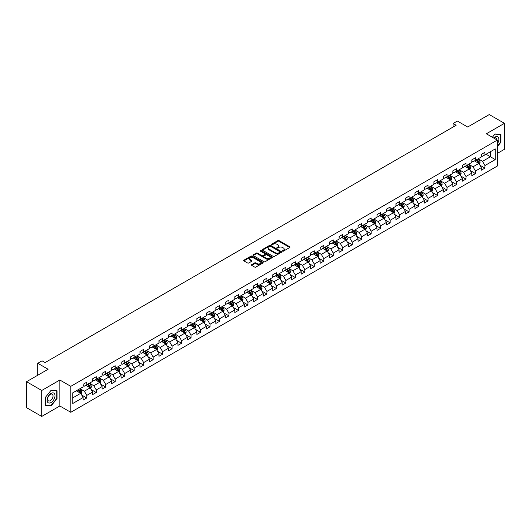 <?xml version="1.0" encoding="UTF-8"?>
<svg xmlns="http://www.w3.org/2000/svg" width="531" height="531" viewBox="0 0 531 531"><rect width="100%" height="100%" fill="white"/><g stroke="black" fill="none" stroke-linecap="round" stroke-linejoin="round"><path stroke-width="0.8" d="M282.592 251.163A0.591 0.339 0 0 0 283.428 251.163L289.767 247.499A0.843 0.485 0 0 0 290.012 247.154A0.843 0.485 0 0 0 289.767 246.809L279.027 240.616A0.843 0.485 0 0 0 277.839 240.616L271.5 244.273A0.591 0.339 0 0 0 272.337 244.751L273.153 244.28A2.701 1.56 0 0 1 276.97 244.28L277.866 244.798A2.701 1.56 0 0 1 278.656 245.899A2.701 1.56 0 0 1 277.866 247.001L277.049 247.473A0.591 0.339 0 0 0 277.879 247.957L278.702 247.486A2.701 1.56 0 0 1 282.519 247.486L283.415 247.997A2.701 1.56 0 0 1 284.204 249.105A2.701 1.56 0 0 1 283.415 250.207L282.592 250.678A0.591 0.339 0 0 0 282.592 251.163L282.592 250.678M251.648 264.65A0.843 0.485 0 0 0 251.402 264.996A0.843 0.485 0 0 0 251.648 265.341L254.661 267.08A0.843 0.485 0 0 0 255.856 267.08L262.891 263.018A0.843 0.485 0 0 0 263.144 262.672A0.843 0.485 0 0 0 262.891 262.327L252.159 256.128A0.843 0.485 0 0 0 250.964 256.128L243.928 260.19A0.843 0.485 0 0 0 243.676 260.535A0.843 0.485 0 0 0 243.928 260.88L247.565 262.984A0.843 0.485 0 0 0 248.76 262.984L251.767 261.239A0.843 0.485 0 0 0 252.019 260.9A0.843 0.485 0 0 0 251.767 260.555L249.962 259.513A2.257 1.301 0 0 1 249.304 258.59A2.257 1.301 0 0 1 250.698 257.389A2.257 1.301 0 0 1 253.154 257.668L260.223 261.75A2.257 1.301 0 0 1 260.887 262.672A2.257 1.301 0 0 1 259.493 263.874A2.257 1.301 0 0 1 257.031 263.595L255.856 262.911A0.843 0.485 0 0 0 254.661 262.911L251.648 264.65L251.648 265.341L254.661 263.615L254.661 262.911M497.281 153.439L504.45 149.297L504.45 123.331L489.257 114.563L467.685 127.015L457.35 121.055L453.096 123.511L456.136 125.263L45.082 362.58L42.049 360.828L37.794 363.284L37.794 375.211M41.743 390.477L41.743 416.437L59.85 405.983L59.85 380.017L41.743 390.477L26.55 381.703L48.122 369.251L37.794 363.284M59.85 380.017L70.789 386.336L497.281 140.104L497.281 166.07L70.789 412.302L70.789 386.336M504.45 123.331L486.343 133.785L497.281 140.104M273.213 256.367A0.843 0.485 0 0 0 274.408 256.367L281.443 252.305A0.843 0.485 0 0 0 281.695 251.959A0.843 0.485 0 0 0 281.443 251.614L270.71 245.415A0.843 0.485 0 0 0 269.516 245.415L262.473 249.484A0.843 0.485 0 0 0 262.228 249.822A0.843 0.485 0 0 0 262.473 250.167L273.213 256.367M260.655 251.289A0.591 0.339 0 0 1 261.252 251.369L272.157 257.668L265.128 261.723A0.843 0.485 0 0 1 263.94 261.723L253.201 255.524L253.201 254.834A0.843 0.485 0 0 0 252.955 255.179A0.843 0.485 0 0 0 253.201 255.524M253.201 254.834L256.214 253.095A0.843 0.485 0 0 1 257.409 253.095L261.763 255.61A0.843 0.485 0 0 0 262.951 255.61L264.949 254.455A0.843 0.485 0 0 0 265.201 254.11A0.843 0.485 0 0 0 264.949 253.772L260.416 251.15A0.591 0.339 0 0 1 261.252 250.672L272.171 256.971A0.843 0.485 0 0 1 272.416 257.316A0.843 0.485 0 0 1 272.171 257.661L272.171 256.971M41.743 416.437L26.55 407.669L26.55 381.703M81.701 395.051L86.772 397.984L86.772 395.422L92.606 392.051L92.606 394.613L96.257 392.509L96.257 389.946L102.085 386.581L102.085 389.143L105.735 387.039L105.735 384.477L111.57 381.105L111.57 383.667L115.214 381.563L115.214 379.001L121.048 375.636L121.048 378.198L124.692 376.087L124.692 373.525L130.526 370.16L130.526 372.722L134.177 370.618L134.177 368.056L140.011 364.684L140.011 367.246L143.655 365.142L143.655 362.58L149.49 359.215L149.49 361.777L153.134 359.673L153.134 357.111L158.968 353.739L158.968 356.301L162.612 354.197L162.612 351.635L168.446 348.27L168.446 350.825L172.097 348.721L172.097 346.159L177.931 342.794L177.931 345.356L181.575 343.252L181.575 340.69L187.41 337.318L187.41 339.88L191.054 337.776L191.054 335.214L196.888 331.848L196.888 334.411L200.539 332.3L200.539 329.744L206.373 326.373L206.373 328.935L210.017 326.83L210.017 324.268L215.851 320.903L215.851 323.459L219.495 321.355L219.495 318.792L225.33 315.427L225.33 317.989L228.974 315.885L228.974 313.323L234.808 309.951L234.808 312.513L238.459 310.409L238.459 307.847L244.293 304.482L244.293 307.044L247.937 304.933L247.937 302.378L253.772 299.006L253.772 301.568L257.416 299.464L257.416 296.902L263.25 293.53L263.25 296.092L266.901 293.988L266.901 291.426L272.735 288.061L272.735 290.623L276.379 288.519L276.379 285.957L282.213 282.585L282.213 285.147L285.857 283.043L285.857 280.481L291.692 277.116L291.692 279.678L295.336 277.567L295.336 275.012L301.17 271.64L301.17 274.202L304.821 272.098L304.821 269.536L310.655 266.164L310.655 268.726L314.299 266.622L314.299 264.06L320.133 260.694L320.133 263.257L323.777 261.152L323.777 258.59L329.612 255.219L329.612 257.781L333.262 255.676L333.262 253.114L339.09 249.749L339.09 252.305L342.741 250.201L342.741 247.638L348.575 244.273L348.575 246.835L352.219 244.731L352.219 242.169L358.053 238.797L358.053 241.359L361.697 239.255L361.697 236.693L367.532 233.328L367.532 235.89L371.182 233.786L371.182 231.224L377.017 227.852L377.017 230.414L380.661 228.31L380.661 225.748L386.495 222.383L386.495 224.938L390.139 222.834L390.139 220.272L395.973 216.907L395.973 219.469L399.624 217.365L399.624 214.803L405.452 211.431L405.452 213.993L409.102 211.889L409.102 209.327L414.937 205.962L414.937 208.524L418.581 206.413L418.581 203.858L424.415 200.486L424.415 203.048L428.059 200.944L428.059 198.382L433.893 195.016L433.893 197.572L437.544 195.468L437.544 192.906L443.378 189.54L443.378 192.103L447.022 189.998L447.022 187.436L452.857 184.065L452.857 186.627L456.501 184.522L456.501 181.96L462.335 178.595L462.335 181.157L465.979 179.047L465.979 176.491L471.813 173.119L471.813 175.681L475.464 173.577L475.464 171.015L481.298 167.643L481.298 170.205L484.942 168.101L484.942 165.539L495.27 159.579L495.27 148.912L490.412 151.72L490.412 156.771L495.27 159.579M86.772 397.984L83.128 400.089L83.128 397.527L72.793 403.494L72.793 392.827L83.128 386.86L83.128 384.298L86.772 382.194L86.772 384.756L92.606 381.391L92.606 378.829L96.257 376.718L96.257 379.28L102.085 375.915L102.085 373.353L105.735 371.249L105.735 373.811L111.57 370.439L111.57 367.877L115.214 365.773L115.214 368.335L121.048 364.97L121.048 362.407L124.692 360.303L124.692 362.865L130.526 359.494L130.526 356.932L134.177 354.827L134.177 357.39L140.011 354.018L140.011 351.462L143.655 349.352L143.655 351.914L149.49 348.548L149.49 345.986L153.134 343.882L153.134 346.444L158.968 343.072L158.968 340.51L162.612 338.406L162.612 340.968L168.446 337.603L168.446 335.041L172.097 332.937L172.097 335.492L177.931 332.127L177.931 329.565L181.575 327.461L181.575 330.023L187.41 326.651L187.41 324.096L191.054 321.985L191.054 324.547L196.888 321.182L196.888 318.62L200.539 316.516L200.539 319.078L206.373 315.706L206.373 313.144L210.017 311.04L210.017 313.602L215.851 310.237L215.851 307.675L219.495 305.571L219.495 308.126L225.33 304.761L225.33 302.199L228.974 300.095L228.974 302.657L234.808 299.285L234.808 296.723L238.459 294.619L238.459 297.181L244.293 293.816L244.293 291.253L247.937 289.149L247.937 291.711L253.772 288.34L253.772 285.778L257.416 283.673L257.416 286.236L263.25 282.87L263.25 280.308L266.901 278.204L266.901 280.76L272.735 277.394L272.735 274.832L276.379 272.728L276.379 275.29L282.213 271.918L282.213 269.356L285.857 267.252L285.857 269.814L291.692 266.449L291.692 263.887L295.336 261.783L295.336 264.345L301.17 260.973L301.17 258.411L304.821 256.307L304.821 258.869L310.655 255.497L310.655 252.942L314.299 250.831L314.299 253.393L320.133 250.028L320.133 247.466L323.777 245.362L323.777 247.924L329.612 244.552L329.612 241.99L333.262 239.886L333.262 242.448L339.09 239.083L339.09 236.521L342.741 234.417L342.741 236.972L348.575 233.607L348.575 231.045L352.219 228.941L352.219 231.503L358.053 228.131L358.053 225.575L361.697 223.465L361.697 226.027L367.532 222.662L367.532 220.1L371.182 217.995L371.182 220.557L377.017 217.186L377.017 214.624L380.661 212.519L380.661 215.082L386.495 211.716L386.495 209.154L390.139 207.05L390.139 209.606L395.973 206.24L395.973 203.678L399.624 201.574L399.624 204.136L405.452 200.764L405.452 198.209L409.102 196.098L409.102 198.66L414.937 195.295L414.937 192.733L418.581 190.629L418.581 193.191L424.415 189.819L424.415 187.257L428.059 185.153L428.059 187.715L433.893 184.35L433.893 181.788L437.544 179.684L437.544 182.239L443.378 178.874L443.378 176.312L447.022 174.208L447.022 176.77L452.857 173.398L452.857 170.836L456.501 168.732L456.501 171.294L462.335 167.929L462.335 165.367L465.979 163.263L465.979 165.825L471.813 162.453L471.813 159.891L475.464 157.787L475.464 160.349L481.298 156.984L481.298 154.421L484.942 152.311L484.942 154.873L495.27 148.912M85.803 385.32L90.177 387.842L84.343 391.214L79.969 388.685M83.128 385.46L84.343 386.156L86.772 384.756M84.343 391.214L86.772 395.422M90.177 387.842L92.606 392.051M95.281 379.844L99.655 382.373L93.821 385.738L89.447 383.209M92.606 379.984L93.821 380.687L96.257 379.28M93.821 385.738L96.257 389.946M99.655 382.373L102.085 386.581M104.76 374.368L109.14 376.897L103.306 380.262L98.925 377.74M102.085 374.508L103.306 375.211L105.735 373.811M103.306 380.262L105.735 384.477M109.14 376.897L111.57 381.105M114.245 368.899L118.619 371.421L112.784 374.793L108.41 372.264M111.57 369.038L112.784 369.742L115.214 368.335M112.784 374.793L115.214 379.001M118.619 371.421L121.048 375.636M123.723 363.423L128.097 365.952L122.263 369.317L117.889 366.795M121.048 363.562L122.263 364.266L124.692 362.865M122.263 369.317L124.692 373.525M128.097 365.952L130.526 370.16M133.201 357.954L137.575 360.476L131.741 363.848L127.367 361.319M130.526 358.093L131.741 358.79L134.177 357.39M131.741 363.848L134.177 368.056M137.575 360.476L140.011 364.684M142.68 352.478L147.06 355L141.226 358.372L136.845 355.843M140.011 352.617L141.226 353.321L143.655 351.914M141.226 358.372L143.655 362.58M147.06 355L149.49 359.215M152.165 347.002L156.539 349.531L150.704 352.896L146.33 350.374M149.49 347.141L150.704 347.845L153.134 346.444M150.704 352.896L153.134 357.111M156.539 349.531L158.968 353.739M161.643 341.533L166.017 344.055L160.183 347.427L155.809 344.898M158.968 341.672L160.183 342.376L162.612 340.968M160.183 347.427L162.612 351.635M166.017 344.055L168.446 348.27M171.121 336.057L175.495 338.586L169.668 341.951L165.287 339.428M168.446 336.196L169.668 336.9L172.097 335.492M169.668 341.951L172.097 346.159M175.495 338.586L177.931 342.794M180.606 330.581L184.98 333.11L179.146 336.481L174.772 333.953M177.931 330.727L179.146 331.424L181.575 330.023M179.146 336.481L181.575 340.69M184.98 333.11L187.41 337.318M190.085 325.111L194.459 327.634L188.624 331.005L184.25 328.477M187.41 325.251L188.624 325.954L191.054 324.547M188.624 331.005L191.054 335.214M194.459 327.634L196.888 331.848M199.563 319.635L203.937 322.164L198.103 325.53L193.729 323.007M196.888 319.775L198.103 320.478L200.539 319.078M198.103 325.53L200.539 329.744M203.937 322.164L206.373 326.373M209.041 314.166L213.422 316.688L207.588 320.06L203.207 317.531M206.373 314.306L207.588 315.002L210.017 313.602M207.588 320.06L210.017 324.268M213.422 316.688L215.851 320.903M218.526 308.69L222.901 311.219L217.066 314.584L212.692 312.055M215.851 308.83L217.066 309.533L219.495 308.126M217.066 314.584L219.495 318.792M222.901 311.219L225.33 315.427M228.005 303.214L232.379 305.743L226.545 309.108L222.17 306.586M225.33 303.36L226.545 304.057L228.974 302.657M226.545 309.108L228.974 313.323M232.379 305.743L234.808 309.951M237.483 297.745L241.857 300.267L236.029 303.639L231.649 301.11M234.808 297.884L236.029 298.588L238.459 297.181M236.029 303.639L238.459 307.847M241.857 300.267L244.293 304.482M246.968 292.269L251.342 294.798L245.508 298.163L241.134 295.641M244.293 292.408L245.508 293.112L247.937 291.711M245.508 298.163L247.937 302.378M251.342 294.798L253.772 299.006M256.446 286.8L260.821 289.322L254.986 292.694L250.612 290.165M253.772 286.939L254.986 287.636L257.416 286.236M254.986 292.694L257.416 296.902M260.821 289.322L263.25 293.53M265.925 281.324L270.299 283.853L264.465 287.218L260.09 284.689M263.25 281.463L264.465 282.167L266.901 280.76M264.465 287.218L266.901 291.426M270.299 283.853L272.735 288.061M275.403 275.848L279.784 278.377L273.95 281.742L269.569 279.22M272.735 275.987L273.95 276.691L276.379 275.29M273.95 281.742L276.379 285.957M279.784 278.377L282.213 282.585M284.888 270.379L289.262 272.901L283.428 276.273L279.054 273.744M282.213 270.518L283.428 271.222L285.857 269.814M283.428 276.273L285.857 280.481M289.262 272.901L291.692 277.116M294.366 264.903L298.741 267.432L292.906 270.797L288.532 268.274M291.692 265.042L292.906 265.746L295.336 264.345M292.906 270.797L295.336 275.012M298.741 267.432L301.17 271.64M303.845 259.433L308.219 261.956L302.385 265.327L298.01 262.799M301.17 259.573L302.385 260.27L304.821 258.869M302.385 265.327L304.821 269.536M308.219 261.956L310.655 266.164M313.323 253.957L317.704 256.486L311.87 259.851L307.495 257.323M310.655 254.097L311.87 254.8L314.299 253.393M311.87 259.851L314.299 264.06M317.704 256.486L320.133 260.694M322.808 248.481L327.182 251.01L321.348 254.376L316.974 251.853M320.133 248.621L321.348 249.324L323.777 247.924M321.348 254.376L323.777 258.59M327.182 251.01L329.612 255.219M332.287 243.012L336.661 245.534L330.826 248.906L326.452 246.377M329.612 243.152L330.826 243.855L333.262 242.448M330.826 248.906L333.262 253.114M336.661 245.534L339.09 249.749M341.765 237.536L346.146 240.065L340.311 243.43L335.931 240.908M339.09 237.676L340.311 238.379L342.741 236.972M340.311 243.43L342.741 247.638M346.146 240.065L348.575 244.273M351.25 232.06L355.624 234.589L349.79 237.961L345.415 235.432M348.575 232.206L349.79 232.903L352.219 231.503M349.79 237.961L352.219 242.169M355.624 234.589L358.053 238.797M360.728 226.591L365.102 229.113L359.268 232.485L354.894 229.956M358.053 226.73L359.268 227.434L361.697 226.027M359.268 232.485L361.697 236.693M365.102 229.113L367.532 233.328M370.207 221.115L374.581 223.644L368.746 227.009L364.372 224.487M367.532 221.254L368.746 221.958L371.182 220.557M368.746 227.009L371.182 231.224M374.581 223.644L377.017 227.852M379.685 215.646L384.066 218.168L378.231 221.54L373.857 219.011M377.017 215.785L378.231 216.489L380.661 215.082M378.231 221.54L380.661 225.748M384.066 218.168L386.495 222.383M389.17 210.17L393.544 212.699L387.71 216.064L383.336 213.535M386.495 210.309L387.71 211.013L390.139 209.606M387.71 216.064L390.139 220.272M393.544 212.699L395.973 216.907M398.648 204.694L403.022 207.223L397.188 210.588L392.814 208.066M395.973 204.84L397.188 205.537L399.624 204.136M397.188 210.588L399.624 214.803M403.022 207.223L405.452 211.431M408.127 199.225L412.507 201.747L406.673 205.119L402.292 202.59M405.452 199.364L406.673 200.068L409.102 198.66M406.673 205.119L409.102 209.327M412.507 201.747L414.937 205.962M417.612 193.749L421.986 196.278L416.151 199.643L411.777 197.12M414.937 193.888L416.151 194.592L418.581 193.191M416.151 199.643L418.581 203.858M421.986 196.278L424.415 200.486M427.09 188.279L431.464 190.802L425.63 194.173L421.256 191.645M424.415 188.419L425.63 189.116L428.059 187.715M425.63 194.173L428.059 198.382M431.464 190.802L433.893 195.016M436.568 182.803L440.942 185.332L435.108 188.697L430.734 186.169M433.893 182.943L435.108 183.646L437.544 182.239M435.108 188.697L437.544 192.906M440.942 185.332L443.378 189.54M446.047 177.327L450.427 179.856L444.593 183.222L440.212 180.699M443.378 177.473L444.593 178.17L447.022 176.77M444.593 183.222L447.022 187.436M450.427 179.856L452.857 184.065M455.532 171.858L459.906 174.38L454.071 177.752L449.697 175.223M452.857 171.998L454.071 172.701L456.501 171.294M454.071 177.752L456.501 181.96M459.906 174.38L462.335 178.595M465.01 166.382L469.384 168.911L463.55 172.276L459.176 169.754M462.335 166.522L463.55 167.225L465.979 165.825M463.55 172.276L465.979 176.491M469.384 168.911L471.813 173.119M474.488 160.913L478.862 163.435L473.035 166.807L468.654 164.278M471.813 161.052L473.035 161.749L475.464 160.349M473.035 166.807L475.464 171.015M478.862 163.435L481.298 167.643M486.038 154.242L490.412 156.771L482.513 161.331L478.139 158.802M481.298 155.576L482.513 156.28L484.942 154.873M482.513 161.331L484.942 165.539M59.85 405.983L70.789 412.302M453.096 123.511L453.096 127.015M72.793 397.878L80.699 393.318L76.318 390.789M80.699 393.318L83.128 397.527M479.871 165.174L484.942 168.101M470.386 170.643L475.464 173.577M460.908 176.119L465.979 179.047M451.43 181.595L456.501 184.522M441.945 187.065L447.022 189.998M432.466 192.541L437.544 195.468M422.988 198.01L428.059 200.944M413.51 203.486L418.581 206.413M404.025 208.962L409.102 211.889M394.546 214.431L399.624 217.365M385.068 219.907L390.139 222.834M375.583 225.383L380.661 228.31M366.105 230.852L371.182 233.786M356.626 236.328L361.697 239.255M347.148 241.797L352.219 244.731M337.663 247.273L342.741 250.201M328.185 252.749L333.262 255.676M318.706 258.219L323.777 261.152M309.221 263.695L314.299 266.622M299.743 269.164L304.821 272.098M290.265 274.64L295.336 277.567M280.786 280.116L285.857 283.043M271.301 285.585L276.379 288.519M261.823 291.061L266.901 293.988M252.344 296.53L257.416 299.464M242.866 302.006L247.937 304.933M233.381 307.482L238.459 310.409M223.903 312.951L228.974 315.885M214.424 318.427L219.495 321.355M204.939 323.903L210.017 326.83M195.461 329.373L200.539 332.3M185.983 334.849L191.054 337.776M176.504 340.318L181.575 343.252M167.019 345.794L172.097 348.721M157.541 351.27L162.612 354.197M148.063 356.739L153.134 359.673M138.578 362.215L143.655 365.142M129.099 367.684L134.177 370.618M119.621 373.16L124.692 376.087M110.143 378.636L115.214 381.563M100.658 384.105L105.735 387.039M91.179 389.581L96.257 392.509M497.281 146.775L500.892 142.275L500.892 134.456L495.031 133.931L492.356 137.263L494.912 134.104L500.594 134.615L500.594 142.189L497.281 146.31M45.301 405.312L51.162 405.837L57.029 398.542L57.029 390.723L51.162 390.199L45.301 397.493L45.301 405.312M50.545 405.478L51.162 405.837M282.831 251.243L283.415 250.904A2.701 1.56 0 0 0 284.204 249.802L284.204 249.105M278.656 245.899L278.656 246.603A2.701 1.56 0 0 1 277.866 247.705L277.282 248.043M289.767 246.809L289.767 247.499L279.027 241.313A0.843 0.485 0 0 0 277.839 241.313L271.733 244.837M281.437 252.311L270.71 246.118A0.843 0.485 0 0 0 269.516 246.118L262.487 250.174L262.473 249.484M279.956 252.205A0.591 0.339 0 0 0 279.956 251.721L270.531 246.278A0.591 0.339 0 0 0 269.695 246.278L268.832 246.776A2.701 1.56 0 0 0 268.036 247.877A2.701 1.56 0 0 0 268.832 248.979L275.27 252.703A2.701 1.56 0 0 0 279.087 252.703L279.956 252.205L279.956 252.902A0.591 0.339 0 0 0 279.956 252.424M268.036 247.877L268.036 248.581A2.701 1.56 0 0 0 268.832 249.683L268.832 248.979M279.956 252.902L279.087 253.4A2.701 1.56 0 0 1 275.27 253.4L268.832 249.683M253.214 255.53L256.214 253.798L256.214 253.095M265.201 254.11L265.201 254.814A0.843 0.485 0 0 1 264.949 255.159L262.951 256.314A0.843 0.485 0 0 1 261.763 256.314L257.409 253.798A0.843 0.485 0 0 0 256.214 253.798M266.277 258.219A2.257 1.301 0 0 0 268.739 258.504A2.257 1.301 0 0 0 270.133 257.296A2.257 1.301 0 0 0 269.469 256.38L266.98 254.94A0.843 0.485 0 0 0 265.785 254.94L263.788 256.095A0.843 0.485 0 0 0 263.542 256.44A0.843 0.485 0 0 0 263.788 256.785L266.277 258.219L266.277 258.922A2.257 1.301 0 0 0 268.739 259.201A2.257 1.301 0 0 0 270.133 258L270.133 257.296M263.542 256.44L263.542 257.137A0.843 0.485 0 0 0 263.788 257.482L263.788 256.785M266.277 258.922L263.788 257.482M260.887 262.672L260.887 263.376A2.257 1.301 0 0 1 259.493 264.577A2.257 1.301 0 0 1 257.031 264.292L255.856 263.615A0.843 0.485 0 0 0 254.661 263.615M249.304 258.59L249.304 259.294A2.257 1.301 0 0 0 249.962 260.21L249.962 259.513M251.767 260.555L251.767 261.239L249.962 260.21M262.891 262.327L262.891 263.018L252.159 256.831A0.843 0.485 0 0 0 250.964 256.831L243.935 260.887L243.928 260.19M479.347 164.265L480.07 162.446A2.277 1.314 -120 0 0 479.34 160.508L478.086 158.835M475.902 161.723L475.046 160.588M476.201 159.917L477.455 161.597A2.277 1.314 60 0 1 478.112 162.964L478.836 162.546A2.277 1.314 -120 0 0 478.185 161.172L476.931 159.499M476.36 159.831L477.754 161.689A1.162 0.67 60 0 1 477.966 162.041L478.836 162.546M497.281 143.961A5.589 3.226 120 0 0 498.33 141.989A5.589 3.226 120 0 0 497.985 137.044A5.589 3.226 120 0 0 493.704 138.04M500.215 134.396L500.594 134.615M496.89 139.879A3.823 2.21 120 0 0 496.1 137.954A3.823 2.21 120 0 0 494.042 138.233M51.042 402.511A5.589 3.226 120 0 0 54.992 395.668A5.589 3.226 120 0 0 51.042 393.385A5.589 3.226 120 0 0 47.093 400.228A5.589 3.226 120 0 0 51.042 402.511M50.319 400.653A3.823 2.21 120 0 0 52.821 397.288A3.823 2.21 120 0 0 52.23 394.221A3.823 2.21 120 0 0 50.319 394.407A3.823 2.21 120 0 0 47.823 397.779A3.823 2.21 120 0 0 48.407 400.845A3.823 2.21 120 0 0 50.319 400.653M45.361 397.44L51.042 390.371L56.724 390.882L56.724 398.456L51.042 405.525L45.361 405.014L45.347 397.434M56.346 390.663L56.724 390.882M469.869 169.741L470.585 167.922A2.277 1.314 -120 0 0 469.862 165.977L468.607 164.305M466.424 167.199L465.568 166.064M466.722 165.393L467.977 167.066A2.277 1.314 60 0 1 468.627 168.44L469.358 168.015A2.277 1.314 -120 0 0 468.707 166.648L467.453 164.975M466.882 165.3L468.276 167.159A1.162 0.67 60 0 1 468.481 167.511L469.358 168.015M460.384 175.217L461.107 173.391A2.277 1.314 -120 0 0 460.384 171.453L459.129 169.781M456.939 172.668L456.089 171.533M457.244 170.869L458.499 172.542A2.277 1.314 60 0 1 459.149 173.909L459.879 173.491A2.277 1.314 -120 0 0 459.229 172.124L457.974 170.444M457.403 170.776L458.791 172.635A1.162 0.67 60 0 1 459.003 172.987L459.879 173.491M450.905 180.686L451.629 178.867A2.277 1.314 -120 0 0 450.899 176.929L449.644 175.25M447.46 178.144L446.611 177.009M447.766 176.338L449.02 178.018A2.277 1.314 60 0 1 449.671 179.385L450.401 178.967A2.277 1.314 -120 0 0 449.744 177.593L448.489 175.92M447.918 176.252L449.312 178.104A1.162 0.67 60 0 1 449.525 178.456L450.401 178.967M441.427 186.162L442.15 184.337A2.277 1.314 -120 0 0 441.42 182.398L440.166 180.726M437.982 183.62L437.126 182.478M438.281 181.814L439.535 183.487A2.277 1.314 60 0 1 440.186 184.861L440.916 184.436A2.277 1.314 -120 0 0 440.265 183.069L439.011 181.39M438.44 181.721L439.834 183.58A1.162 0.67 60 0 1 440.046 183.932L440.916 184.436M431.942 191.631L432.665 189.813A2.277 1.314 -120 0 0 431.942 187.874L430.687 186.202M428.497 189.089L427.647 187.954M428.802 187.29L430.057 188.963A2.277 1.314 60 0 1 430.707 190.33L431.437 189.912A2.277 1.314 -120 0 0 430.787 188.538L429.533 186.866M428.962 187.197L430.356 189.056A1.162 0.67 60 0 1 430.561 189.408L431.437 189.912M422.464 197.107L423.187 195.289A2.277 1.314 -120 0 0 422.464 193.35L421.209 191.671M419.019 194.565L418.169 193.43M419.324 192.76L420.579 194.432A2.277 1.314 60 0 1 421.229 195.806L421.959 195.381A2.277 1.314 -120 0 0 421.309 194.014L420.054 192.341M419.483 192.667L420.871 194.525A1.162 0.67 60 0 1 421.083 194.877L421.959 195.381M412.985 202.583L413.709 200.758A2.277 1.314 -120 0 0 412.979 198.82L411.724 197.147M409.54 200.041L408.691 198.899M409.839 198.236L411.094 199.908A2.277 1.314 60 0 1 411.751 201.276L412.481 200.857A2.277 1.314 -120 0 0 411.824 199.49L410.569 197.811M409.998 198.143L411.392 200.001A1.162 0.67 60 0 1 411.605 200.353L412.481 200.857M403.507 208.052L404.224 206.234A2.277 1.314 -120 0 0 403.5 204.296L402.246 202.623M400.062 205.51L399.206 204.375M400.361 203.705L401.615 205.384A2.277 1.314 60 0 1 402.266 206.751L402.996 206.333A2.277 1.314 -120 0 0 402.345 204.959L401.091 203.287M400.52 203.619L401.914 205.47A1.162 0.67 60 0 1 402.12 205.829L402.996 206.333M394.022 213.528L394.745 211.71A2.277 1.314 -120 0 0 394.022 209.765L392.767 208.092M390.577 210.986L389.727 209.845M390.882 209.181L392.137 210.853A2.277 1.314 60 0 1 392.787 212.227L393.517 211.803A2.277 1.314 -120 0 0 392.867 210.435L391.612 208.763M391.042 209.088L392.429 210.946A1.162 0.67 60 0 1 392.641 211.298L393.517 211.803M384.544 219.004L385.267 217.179A2.277 1.314 -120 0 0 384.537 215.241L383.282 213.568M381.099 216.456L380.249 215.32M381.404 214.657L382.659 216.329A2.277 1.314 60 0 1 383.309 217.697L384.039 217.279A2.277 1.314 -120 0 0 383.382 215.905L382.128 214.232M381.563 214.564L382.951 216.422A1.162 0.67 60 0 1 383.163 216.774L384.039 217.279M375.065 224.474L375.789 222.655A2.277 1.314 -120 0 0 375.059 220.717L373.804 219.037M371.62 221.931L370.764 220.796M371.919 220.126L373.174 221.799A2.277 1.314 60 0 1 373.831 223.173L374.554 222.748A2.277 1.314 -120 0 0 373.904 221.381L372.649 219.708M372.078 220.033L373.472 221.892A1.162 0.67 60 0 1 373.685 222.243L374.554 222.748M365.58 229.95L366.304 228.124A2.277 1.314 -120 0 0 365.58 226.186L364.326 224.513M362.135 227.407L361.286 226.266M362.441 225.602L363.695 227.275A2.277 1.314 60 0 1 364.346 228.642L365.076 228.224A2.277 1.314 -120 0 0 364.425 226.856L363.171 225.177M362.6 225.509L363.994 227.368A1.162 0.67 60 0 1 364.2 227.719L365.076 228.224M356.102 235.419L356.825 233.6A2.277 1.314 -120 0 0 356.102 231.662L354.847 229.989M352.657 232.877L351.807 231.742M352.962 231.071L354.217 232.751A2.277 1.314 60 0 1 354.867 234.118L355.597 233.7A2.277 1.314 -120 0 0 354.947 232.326L353.692 230.653M353.122 230.985L354.509 232.837A1.162 0.67 60 0 1 354.721 233.195L355.597 233.7M346.624 240.895L347.347 239.076A2.277 1.314 -120 0 0 346.617 237.131L345.362 235.459M343.179 238.353L342.329 237.211M343.477 236.547L344.732 238.22A2.277 1.314 60 0 1 345.389 239.594L346.119 239.169A2.277 1.314 -120 0 0 345.462 237.802L344.207 236.129M343.637 236.454L345.031 238.313A1.162 0.67 60 0 1 345.243 238.665L346.119 239.169M337.145 246.371L337.869 244.545A2.277 1.314 -120 0 0 337.139 242.607L335.884 240.935M333.7 243.822L332.844 242.687M333.999 242.023L335.253 243.696A2.277 1.314 60 0 1 335.904 245.063L336.634 244.645A2.277 1.314 -120 0 0 335.984 243.271L334.729 241.598M334.158 241.93L335.552 243.789A1.162 0.67 60 0 1 335.765 244.141L336.634 244.645M327.66 251.84L328.384 250.021A2.277 1.314 -120 0 0 327.66 248.083L326.406 246.404M324.215 249.298L323.366 248.163M324.521 247.492L325.775 249.172A2.277 1.314 60 0 1 326.426 250.539L327.156 250.114A2.277 1.314 -120 0 0 326.505 248.747L325.251 247.074M324.68 247.4L326.067 249.258A1.162 0.67 60 0 1 326.28 249.61L327.156 250.114M318.182 257.316L318.905 255.491A2.277 1.314 -120 0 0 318.175 253.552L316.921 251.88M314.737 254.774L313.887 253.632M315.042 252.968L316.297 254.641A2.277 1.314 60 0 1 316.947 256.008L317.677 255.59A2.277 1.314 -120 0 0 317.02 254.223L315.772 252.544M315.202 252.875L316.589 254.734A1.162 0.67 60 0 1 316.801 255.086L317.677 255.59M308.703 262.785L309.427 260.967A2.277 1.314 -120 0 0 308.697 259.028L307.442 257.356M305.259 260.243L304.402 259.108M305.557 258.438L306.812 260.117A2.277 1.314 60 0 1 307.469 261.484L308.192 261.066A2.277 1.314 -120 0 0 307.542 259.692L306.287 258.02M305.717 258.351L307.11 260.21A1.162 0.67 60 0 1 307.323 260.562L308.192 261.066M299.219 268.261L299.942 266.443A2.277 1.314 -120 0 0 299.219 264.498L297.964 262.825M295.774 265.719L294.924 264.584M296.079 263.914L297.333 265.586A2.277 1.314 60 0 1 297.984 266.96L298.714 266.535A2.277 1.314 -120 0 0 298.064 265.168L296.809 263.495M296.238 263.821L297.632 265.679A1.162 0.67 60 0 1 297.838 266.031L298.714 266.535M289.74 273.737L290.464 271.912A2.277 1.314 -120 0 0 289.74 269.974L288.486 268.301M286.295 271.188L285.446 270.053M286.601 269.39L287.855 271.062A2.277 1.314 60 0 1 288.506 272.43L289.236 272.011A2.277 1.314 -120 0 0 288.585 270.644L287.331 268.965M286.76 269.297L288.147 271.155A1.162 0.67 60 0 1 288.36 271.507L289.236 272.011M280.262 279.206L280.985 277.388A2.277 1.314 -120 0 0 280.255 275.45L279.001 273.77M276.817 276.664L275.967 275.529M277.122 274.859L278.37 276.538A2.277 1.314 60 0 1 279.027 277.905L279.757 277.487A2.277 1.314 -120 0 0 279.1 276.113L277.846 274.441M277.275 274.766L278.669 276.624A1.162 0.67 60 0 1 278.881 276.976L279.757 277.487M270.783 284.682L271.507 282.857A2.277 1.314 -120 0 0 270.777 280.919L269.522 279.246M267.339 282.14L266.482 280.999M267.637 280.335L268.892 282.007A2.277 1.314 60 0 1 269.542 283.381L270.272 282.957A2.277 1.314 -120 0 0 269.622 281.589L268.367 279.91M267.797 280.242L269.19 282.1A1.162 0.67 60 0 1 269.403 282.452L270.272 282.957M261.298 290.152L262.022 288.333A2.277 1.314 -120 0 0 261.298 286.395L260.044 284.722M257.854 287.61L257.004 286.474M258.159 285.811L259.413 287.483A2.277 1.314 60 0 1 260.064 288.851L260.794 288.433A2.277 1.314 -120 0 0 260.144 287.059L258.889 285.386M258.318 285.718L259.712 287.576A1.162 0.67 60 0 1 259.918 287.928L260.794 288.433M251.82 295.628L252.544 293.809A2.277 1.314 -120 0 0 251.813 291.871L250.566 290.191M248.375 293.085L247.526 291.95M248.681 291.28L249.935 292.953A2.277 1.314 60 0 1 250.586 294.327L251.316 293.902A2.277 1.314 -120 0 0 250.665 292.535L249.411 290.862M248.84 291.187L250.227 293.046A1.162 0.67 60 0 1 250.44 293.397L251.316 293.902M242.342 301.104L243.065 299.278A2.277 1.314 -120 0 0 242.335 297.34L241.081 295.667M238.897 298.561L238.041 297.42M239.196 296.756L240.45 298.429A2.277 1.314 60 0 1 241.107 299.796L241.831 299.378A2.277 1.314 -120 0 0 241.18 298.01L239.926 296.331M239.355 296.663L240.749 298.522A1.162 0.67 60 0 1 240.961 298.873L241.831 299.378M232.863 306.573L233.58 304.754A2.277 1.314 -120 0 0 232.857 302.816L231.602 301.137M229.419 304.031L228.562 302.896M229.717 302.225L230.972 303.905A2.277 1.314 60 0 1 231.622 305.272L232.352 304.854A2.277 1.314 -120 0 0 231.702 303.48L230.447 301.807M229.877 302.139L231.27 303.991A1.162 0.67 60 0 1 231.476 304.343L232.352 304.854M223.378 312.049L224.102 310.23A2.277 1.314 -120 0 0 223.378 308.285L222.124 306.613M219.934 309.507L219.084 308.365M220.239 307.701L221.493 309.374A2.277 1.314 60 0 1 222.144 310.748L222.874 310.323A2.277 1.314 -120 0 0 222.224 308.956L220.969 307.283M220.398 307.608L221.785 309.467A1.162 0.67 60 0 1 221.998 309.819L222.874 310.323M213.9 317.525L214.624 315.699A2.277 1.314 -120 0 0 213.893 313.761L212.639 312.089M210.455 314.976L209.606 313.841M210.761 313.177L212.015 314.85A2.277 1.314 60 0 1 212.665 316.217L213.396 315.799A2.277 1.314 -120 0 0 212.739 314.425L211.484 312.752M210.913 313.084L212.307 314.943A1.162 0.67 60 0 1 212.519 315.295L213.396 315.799M204.422 322.994L205.145 321.175A2.277 1.314 -120 0 0 204.415 319.237L203.161 317.558M200.977 320.452L200.121 319.317M201.276 318.646L202.53 320.319A2.277 1.314 60 0 1 203.181 321.693L203.911 321.268A2.277 1.314 -120 0 0 203.26 319.901L202.006 318.228M201.435 318.554L202.829 320.412A1.162 0.67 60 0 1 203.041 320.764L203.911 321.268M194.937 328.47L195.66 326.645A2.277 1.314 -120 0 0 194.937 324.706L193.682 323.034M191.492 325.928L190.642 324.786M191.797 324.122L193.052 325.795A2.277 1.314 60 0 1 193.702 327.162L194.432 326.744A2.277 1.314 -120 0 0 193.782 325.377L192.527 323.698M191.956 324.029L193.35 325.888A1.162 0.67 60 0 1 193.556 326.24L194.432 326.744M185.458 333.939L186.182 332.121A2.277 1.314 -120 0 0 185.458 330.182L184.204 328.51M182.014 331.397L181.164 330.262M182.319 329.592L183.573 331.271A2.277 1.314 60 0 1 184.224 332.638L184.954 332.22A2.277 1.314 -120 0 0 184.303 330.846L183.049 329.174M182.478 329.505L183.865 331.357A1.162 0.67 60 0 1 184.078 331.716L184.954 332.22M175.98 339.415L176.704 337.597A2.277 1.314 -120 0 0 175.973 335.652L174.719 333.979M172.535 336.873L171.679 335.731M172.834 335.068L174.088 336.74A2.277 1.314 60 0 1 174.745 338.114L175.469 337.689A2.277 1.314 -120 0 0 174.818 336.322L173.564 334.649M172.993 334.975L174.387 336.833A1.162 0.67 60 0 1 174.599 337.185L175.469 337.689M166.502 344.891L167.219 343.066A2.277 1.314 -120 0 0 166.495 341.128L165.241 339.455M163.057 342.342L162.201 341.207M163.356 340.544L164.61 342.216A2.277 1.314 60 0 1 165.26 343.584L165.991 343.165A2.277 1.314 -120 0 0 165.34 341.791L164.086 340.119M163.515 340.451L164.909 342.309A1.162 0.67 60 0 1 165.114 342.661L165.991 343.165M157.017 350.36L157.74 348.542A2.277 1.314 -120 0 0 157.017 346.604L155.762 344.924M153.572 347.818L152.722 346.683M153.877 346.013L155.132 347.686A2.277 1.314 60 0 1 155.782 349.059L156.512 348.635A2.277 1.314 -120 0 0 155.862 347.267L154.607 345.595M154.036 345.92L155.424 347.778A1.162 0.67 60 0 1 155.636 348.13L156.512 348.635M147.538 355.836L148.262 354.011A2.277 1.314 -120 0 0 147.532 352.073L146.277 350.4M144.093 353.294L143.244 352.153M144.399 351.489L145.653 353.161A2.277 1.314 60 0 1 146.304 354.529L147.034 354.111A2.277 1.314 -120 0 0 146.377 352.743L145.122 351.064M144.558 351.396L145.945 353.254A1.162 0.67 60 0 1 146.158 353.606L147.034 354.111M138.06 361.306L138.783 359.487A2.277 1.314 -120 0 0 138.053 357.549L136.799 355.876M134.615 358.764L133.759 357.628M134.914 356.958L136.168 358.637A2.277 1.314 60 0 1 136.825 360.005L137.549 359.587A2.277 1.314 -120 0 0 136.898 358.213L135.644 356.54M135.073 356.872L136.467 358.73A1.162 0.67 60 0 1 136.679 359.082L137.549 359.587M128.575 366.782L129.298 364.963A2.277 1.314 -120 0 0 128.575 363.018L127.321 361.345M125.13 364.239L124.281 363.104M125.435 362.434L126.69 364.107A2.277 1.314 60 0 1 127.34 365.481L128.071 365.056A2.277 1.314 -120 0 0 127.42 363.689L126.166 362.016M125.595 362.341L126.989 364.2A1.162 0.67 60 0 1 127.194 364.551L128.071 365.056M119.097 372.258L119.82 370.432A2.277 1.314 -120 0 0 119.097 368.494L117.842 366.821M115.652 369.709L114.802 368.574M115.957 367.91L117.212 369.583A2.277 1.314 60 0 1 117.862 370.95L118.592 370.532A2.277 1.314 -120 0 0 117.942 369.164L116.687 367.485M116.116 367.817L117.504 369.676A1.162 0.67 60 0 1 117.716 370.027L118.592 370.532M109.618 377.727L110.342 375.908A2.277 1.314 -120 0 0 109.612 373.97L108.357 372.291M106.173 375.185L105.324 374.05M106.472 373.379L107.727 375.059A2.277 1.314 60 0 1 108.384 376.426L109.114 376.001A2.277 1.314 -120 0 0 108.457 374.634L107.202 372.961M106.631 373.286L108.025 375.145A1.162 0.67 60 0 1 108.238 375.497L109.114 376.001M100.14 383.203L100.857 381.377A2.277 1.314 -120 0 0 100.133 379.439L98.879 377.767M96.695 380.661L95.839 379.519M96.994 378.855L98.248 380.528A2.277 1.314 60 0 1 98.899 381.902L99.629 381.477A2.277 1.314 -120 0 0 98.978 380.11L97.724 378.43M97.153 378.762L98.547 380.621A1.162 0.67 60 0 1 98.759 380.973L99.629 381.477M90.655 388.672L91.378 386.853A2.277 1.314 -120 0 0 90.655 384.915L89.4 383.243M87.21 386.13L86.361 384.995M87.515 384.331L88.77 386.004A2.277 1.314 60 0 1 89.42 387.371L90.151 386.953A2.277 1.314 -120 0 0 89.5 385.579L88.246 383.906M87.675 384.238L89.062 386.097A1.162 0.67 60 0 1 89.274 386.449L90.151 386.953M81.177 394.148L81.9 392.329A2.277 1.314 -120 0 0 81.17 390.391L79.915 388.712M77.732 391.606L76.882 390.471M78.037 389.8L79.292 391.473A2.277 1.314 60 0 1 79.942 392.847L80.672 392.422A2.277 1.314 -120 0 0 80.015 391.055L78.761 389.382M78.196 389.708L79.584 391.566A1.162 0.67 60 0 1 79.796 391.918L80.672 392.422M283.415 250.904L283.415 250.207M277.049 247.957L277.049 247.473M277.866 247.705L277.866 247.001M271.5 244.751L271.5 244.273M277.839 241.313L277.839 240.616M279.027 241.313L279.027 240.616M269.516 246.118L269.516 245.415M270.71 246.118L270.71 245.415M281.443 252.305L281.443 251.614M275.27 253.4L275.27 252.703M279.087 253.4L279.087 252.703M257.409 253.798L257.409 253.095M261.763 256.314L261.763 255.61M262.951 256.314L262.951 255.61M264.949 255.159L264.949 254.455M261.252 251.369L261.252 250.672M255.856 263.615L255.856 262.911M257.031 264.292L257.031 263.595M250.964 256.831L250.964 256.128M252.159 256.831L252.159 256.128M478.643 163.309L480.051 162.493M478.185 161.172L479.34 160.508M476.566 162.108L477.455 161.597M469.158 168.778L470.572 167.962M468.707 166.648L469.862 165.977M467.088 167.584L467.977 167.066M459.68 174.254L461.094 173.438M459.229 172.124L460.384 171.453M457.609 173.053L458.499 172.542M450.202 179.724L451.615 178.914M449.744 177.593L450.899 176.929M448.124 178.529L449.02 178.018M440.717 185.2L442.131 184.383M440.265 183.069L441.42 182.398M438.646 184.005L439.535 183.487M431.238 190.675L432.652 189.859M430.787 188.538L431.942 187.874M429.167 189.474L430.057 188.963M421.76 196.145L423.174 195.328M421.309 194.014L422.464 193.35M419.689 194.95L420.579 194.432M412.282 201.621L413.695 200.804M411.824 199.49L412.979 198.82M410.204 200.419L411.094 199.908M402.797 207.09L404.21 206.28M402.345 204.959L403.5 204.296M400.726 205.895L401.615 205.384M393.318 212.566L394.732 211.75M392.867 210.435L394.022 209.765M391.247 211.371L392.137 210.853M383.84 218.042L385.254 217.225M383.382 215.905L384.537 215.241M381.762 216.84L382.659 216.329M374.362 223.511L375.769 222.695M373.904 221.381L375.059 220.717M372.284 222.316L373.174 221.799M364.877 228.987L366.29 228.171M364.425 226.856L365.58 226.186M362.806 227.792L363.695 227.275M355.398 234.463L356.812 233.647M354.947 232.326L356.102 231.662M353.327 233.262L354.217 232.751M345.92 239.932L347.334 239.116M345.462 237.802L346.617 237.131M343.842 238.738L344.732 238.22M336.435 245.408L337.849 244.592M335.984 243.271L337.139 242.607M334.364 244.207L335.253 243.696M326.957 250.878L328.37 250.061M326.505 248.747L327.66 248.083M324.886 249.683L325.775 249.172M317.478 256.354L318.892 255.537M317.02 254.223L318.175 253.552M315.401 255.159L316.297 254.641M308 261.829L309.407 261.013M307.542 259.692L308.697 259.028M305.922 260.628L306.812 260.117M298.515 267.299L299.929 266.482M298.064 265.168L299.219 264.498M296.444 266.104L297.333 265.586M289.037 272.775L290.45 271.958M288.585 270.644L289.74 269.974M286.966 271.573L287.855 271.062M279.558 278.244L280.972 277.434M279.1 276.113L280.255 275.45M277.481 277.049L278.37 276.538M270.073 283.72L271.487 282.904M269.622 281.589L270.777 280.919M268.002 282.525L268.892 282.007M260.595 289.196L262.009 288.379M260.144 287.059L261.298 286.395M258.524 287.994L259.413 287.483M251.117 294.665L252.53 293.849M250.665 292.535L251.813 291.871M249.039 293.47L249.935 292.953M241.638 300.141L243.045 299.325M241.18 298.01L242.335 297.34M239.561 298.94L240.45 298.429M232.153 305.61L233.567 304.801M231.702 303.48L232.857 302.816M230.082 304.416L230.972 303.905M222.675 311.086L224.089 310.27M222.224 308.956L223.378 308.285M220.604 309.892L221.493 309.374M213.196 316.562L214.61 315.746M212.739 314.425L213.893 313.761M211.119 315.361L212.015 314.85M203.712 322.032L205.125 321.215M203.26 319.901L204.415 319.237M201.641 320.837L202.53 320.319M194.233 327.508L195.647 326.691M193.782 325.377L194.937 324.706M192.162 326.313L193.052 325.795M184.755 332.983L186.169 332.167M184.303 330.846L185.458 330.182M182.677 331.782L183.573 331.271M175.276 338.453L176.684 337.636M174.818 336.322L175.973 335.652M173.199 337.258L174.088 336.74M165.791 343.929L167.205 343.112M165.34 341.791L166.495 341.128M163.721 342.727L164.61 342.216M156.313 349.398L157.727 348.582M155.862 347.267L157.017 346.604M154.242 348.203L155.132 347.686M146.835 354.874L148.249 354.058M146.377 352.743L147.532 352.073M144.757 353.679L145.653 353.161M137.35 360.35L138.764 359.533M136.898 358.213L138.053 357.549M135.279 359.148L136.168 358.637M127.871 365.819L129.285 365.003M127.42 363.689L128.575 363.018M125.801 364.624L126.69 364.107M118.393 371.295L119.807 370.479M117.942 369.164L119.097 368.494M116.322 370.094L117.212 369.583M108.915 376.764L110.329 375.948M108.457 374.634L109.612 373.97M106.837 375.57L107.727 375.059M99.43 382.24L100.844 381.424M98.978 380.11L100.133 379.439M97.359 381.046L98.248 380.528M89.951 387.716L91.365 386.9M89.5 385.579L90.655 384.915M87.88 386.515L88.77 386.004M80.473 393.186L81.887 392.369M80.015 391.055L81.17 390.391M78.396 391.991L79.292 391.473M280.129 252.663L280.129 251.959"/></g></svg>
